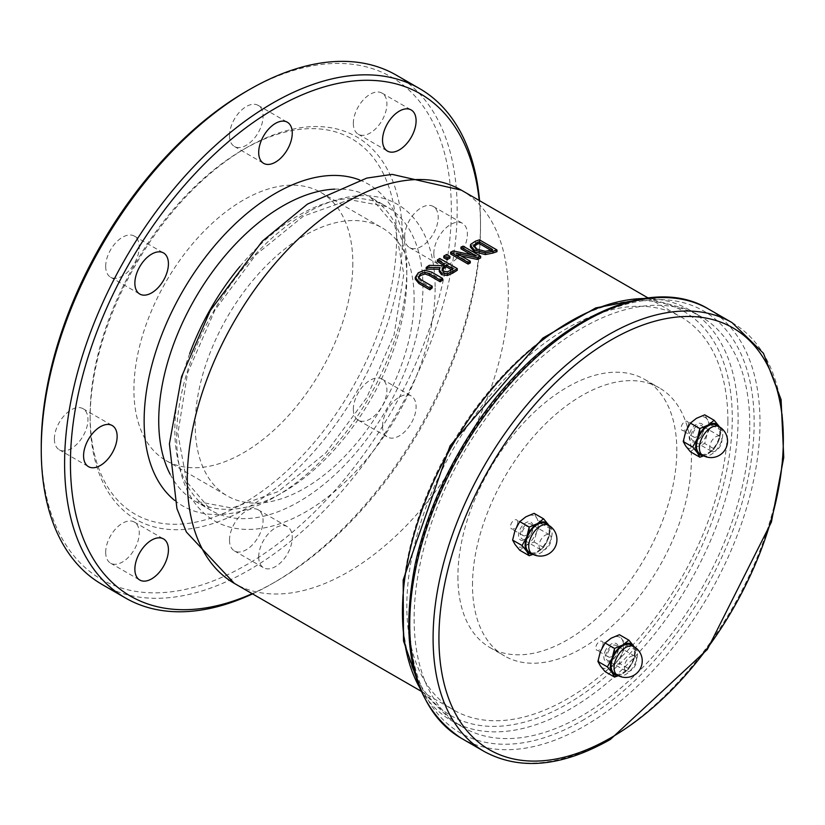 <?xml version="1.0" encoding="UTF-8"?>
<svg xmlns="http://www.w3.org/2000/svg" width="825" height="825" viewBox="0 0 825 825"><rect width="100%" height="100%" fill="white"/><g stroke="black" fill="none" stroke-linecap="round" stroke-linejoin="round"><path stroke-width="0.62" stroke-dasharray="4.12 3.09" d="M418.595 277.592L418.481 278.984L421.204 281.593L432.187 287.935M415.274 279.067L418.327 274.478L424.597 271.92L431.609 273.787L442.53 280.098M463.124 246.139L463.124 247.83L480.635 257.947M460.958 248.81A227.03 131.072 -60 0 1 463.124 247.83M476.056 255.833L476.056 257.534L471.271 254.77M456.411 253.234L456.411 254.925L470.281 262.928M461 255.884L456.411 254.925M453.203 250.903L453.203 252.594L476.056 257.534M450.594 253.956A227.03 131.072 -60 0 1 453.203 252.594M470.632 244.375L470.632 246.077L475.427 242.942A227.03 131.072 -60 0 1 479.459 241.581L496.97 251.697M470.425 247.046L470.632 246.077M479.459 239.858L479.459 241.581M485.183 251.305L485.183 253.017L490.854 251.914A227.03 131.072 -60 0 1 492.628 251.295L490.772 250.222M492.628 249.583L492.628 251.295M473.694 246.242L476.85 250.79L485.183 253.017M473.777 246.417L473.56 245.551M442.252 269.868L442.035 269.053M442.035 269.125L442.035 270.672L443.798 272.92L447.233 273.529L450.605 272.044A227.03 131.072 -60 0 1 452.925 270.569L451.533 269.765M452.925 268.878L452.925 270.569M447.233 271.838L447.233 273.529M439.756 258.493L439.756 260.174L457.267 270.291M437.425 261.618A227.03 131.072 -60 0 1 439.756 260.174M444.397 263.959L444.397 265.65L442.994 264.846M441.726 265.66L441.726 267.352A227.03 131.072 -60 0 1 444.397 265.65M429.217 265.33L429.217 267.032L441.726 267.352M440.045 267.568L439.24 271.487M426.195 269.146A227.03 131.072 -60 0 1 429.217 267.032M446.593 254.471L446.593 256.152L449.945 258.091M443.778 257.771A227.03 131.072 -60 0 1 446.593 256.152M727.887 420.822A227.03 131.072 120 0 0 680.873 316.893A227.03 131.072 120 0 0 453.843 447.975A227.03 131.072 120 0 0 453.843 710.119A227.03 131.072 120 0 0 628.784 649.296A227.03 131.072 120 0 0 727.887 420.822M479.191 200.465A289.977 167.413 -60 0 1 480.521 226.617A289.977 167.413 -60 0 1 275.488 581.759A289.977 167.413 -60 0 1 252.172 593.68M258.699 556.906A23.739 13.705 -60 0 1 269.053 533.012A23.739 13.705 -60 0 1 287.347 526.659A23.739 13.705 -60 0 1 287.347 554.06A23.739 13.705 -60 0 1 263.608 567.765A23.739 13.705 -60 0 1 258.699 556.906M382.532 426.174A23.739 13.705 -60 0 1 392.886 402.291A23.739 13.705 -60 0 1 411.18 395.938A23.739 13.705 -60 0 1 411.18 423.338A23.739 13.705 -60 0 1 387.441 437.044A23.739 13.705 -60 0 1 382.532 426.174M433.826 253.574A23.739 13.705 -60 0 1 444.18 229.69A23.739 13.705 -60 0 1 462.474 223.328A23.739 13.705 -60 0 1 462.474 250.738A23.739 13.705 -60 0 1 438.735 264.443A23.739 13.705 -60 0 1 433.826 253.574M614.79 650.42A5.156 2.98 -60 0 1 612.532 655.617A5.156 2.98 -60 0 1 608.561 656.999A5.156 2.98 -60 0 1 608.561 651.038A5.156 2.98 -60 0 1 613.717 648.058A5.156 2.98 -60 0 1 614.79 650.42M700.095 430.547A5.156 2.98 -60 0 1 697.847 435.744A5.156 2.98 -60 0 1 693.866 437.126A5.156 2.98 -60 0 1 693.866 431.166A5.156 2.98 -60 0 1 699.023 428.185A5.156 2.98 -60 0 1 700.095 430.547M529.475 529.052A5.156 2.98 -60 0 1 527.227 534.249A5.156 2.98 -60 0 1 523.246 535.631A5.156 2.98 -60 0 1 523.246 529.671A5.156 2.98 -60 0 1 528.402 526.69A5.156 2.98 -60 0 1 529.475 529.052M749.781 425.04A237.342 137.032 120 0 0 700.621 316.387A237.342 137.032 120 0 0 463.279 453.42A237.342 137.032 120 0 0 463.279 727.475A237.342 137.032 120 0 0 646.171 663.888A237.342 137.032 120 0 0 749.781 425.04M252.532 593.887A294.102 169.806 120 0 0 272.559 583.44A294.102 169.806 120 0 0 480.521 223.245A294.102 169.806 120 0 0 479.552 200.671M396.258 75.127A294.102 169.806 -60 0 1 457.174 209.767A294.102 169.806 -60 0 1 328.793 505.735A294.102 169.806 -60 0 1 102.166 584.523M41.25 446.521A289.977 167.413 120 0 0 246.293 564.908A289.977 167.413 120 0 0 451.337 209.756A289.977 167.413 120 0 0 246.293 91.379M402.445 237.992A220.832 127.504 -60 0 1 246.293 508.458A220.832 127.504 -60 0 1 90.142 418.296A220.832 127.504 -60 0 1 246.293 147.83A220.832 127.504 -60 0 1 402.445 237.992M353.337 123.348A23.739 13.705 -60 0 1 363.701 99.464A23.739 13.705 -60 0 1 381.996 93.101A23.739 13.705 -60 0 1 381.996 120.512A23.739 13.705 -60 0 1 358.256 134.217A23.739 13.705 -60 0 1 353.337 123.348M404.632 236.723A23.739 13.705 -60 0 1 414.996 212.84A23.739 13.705 -60 0 1 433.29 206.477A23.739 13.705 -60 0 1 433.29 233.888A23.739 13.705 -60 0 1 409.551 247.593A23.739 13.705 -60 0 1 404.632 236.723M353.337 409.324A23.739 13.705 -60 0 1 363.701 385.44A23.739 13.705 -60 0 1 381.996 379.088A23.739 13.705 -60 0 1 381.996 406.488A23.739 13.705 -60 0 1 358.256 420.193A23.739 13.705 -60 0 1 353.337 409.324M229.505 540.055A23.739 13.705 -60 0 1 239.869 516.161A23.739 13.705 -60 0 1 258.163 509.809A23.739 13.705 -60 0 1 258.163 537.209A23.739 13.705 -60 0 1 234.424 550.914A23.739 13.705 -60 0 1 229.505 540.055M105.683 552.317A23.739 13.705 -60 0 1 116.036 528.433A23.739 13.705 -60 0 1 134.331 522.07A23.739 13.705 -60 0 1 134.331 549.481A23.739 13.705 -60 0 1 110.591 563.176A23.739 13.705 -60 0 1 105.683 552.317M54.388 438.941A23.739 13.705 -60 0 1 64.742 415.058A23.739 13.705 -60 0 1 83.036 408.695A23.739 13.705 -60 0 1 83.036 436.105A23.739 13.705 -60 0 1 59.297 449.8A23.739 13.705 -60 0 1 54.388 438.941M105.683 266.341A23.739 13.705 -60 0 1 116.036 242.447A23.739 13.705 -60 0 1 134.331 236.094A23.739 13.705 -60 0 1 134.331 263.495A23.739 13.705 -60 0 1 110.591 277.2A23.739 13.705 -60 0 1 105.683 266.341M229.505 135.609A23.739 13.705 -60 0 1 239.869 111.726A23.739 13.705 -60 0 1 258.163 105.373A23.739 13.705 -60 0 1 258.163 132.773A23.739 13.705 -60 0 1 234.424 146.479A23.739 13.705 -60 0 1 229.505 135.609M396.608 237.992A216.707 125.111 120 0 0 243.375 149.521A216.707 125.111 120 0 0 90.142 414.923A216.707 125.111 120 0 0 243.375 503.394A216.707 125.111 120 0 0 396.608 237.992M517.801 522.318A5.156 2.98 -60 0 1 515.553 527.505A5.156 2.98 -60 0 1 511.572 528.887A5.156 2.98 -60 0 1 511.572 522.937A5.156 2.98 -60 0 1 516.728 519.956A5.156 2.98 -60 0 1 517.801 522.318M688.421 423.813A5.156 2.98 -60 0 1 686.173 429A5.156 2.98 -60 0 1 682.192 430.382A5.156 2.98 -60 0 1 682.192 424.421A5.156 2.98 -60 0 1 687.349 421.451A5.156 2.98 -60 0 1 688.421 423.813M603.106 643.686A5.156 2.98 -60 0 1 600.858 648.873A5.156 2.98 -60 0 1 596.877 650.255A5.156 2.98 -60 0 1 596.877 644.304A5.156 2.98 -60 0 1 602.044 641.324A5.156 2.98 -60 0 1 603.106 643.686M414.119 298.65A154.791 89.368 -60 0 1 346.552 454.431A154.791 89.368 -60 0 1 227.277 495.897A154.791 89.368 -60 0 1 227.267 317.161A154.791 89.368 -60 0 1 382.058 227.793A154.791 89.368 -60 0 1 414.119 298.65M352.832 263.268A154.791 89.368 -60 0 1 285.264 419.038A154.791 89.368 -60 0 1 165.98 460.515A154.791 89.368 -60 0 1 165.98 281.768A154.791 89.368 -60 0 1 320.77 192.4A154.791 89.368 -60 0 1 352.832 263.268M457.906 576.696A154.791 89.368 120 0 0 489.957 647.563A154.791 89.368 120 0 0 644.748 558.195A154.791 89.368 120 0 0 644.748 379.459A154.791 89.368 120 0 0 525.473 420.925A154.791 89.368 120 0 0 457.906 576.696M472.498 585.121A154.791 89.368 -60 0 1 540.066 429.351A154.791 89.368 -60 0 1 659.34 387.884A154.791 89.368 -60 0 1 659.35 566.62A154.791 89.368 -60 0 1 504.56 655.988A154.791 89.368 -60 0 1 472.498 585.121M697.135 425.989A8.642 4.991 120 0 0 691.484 433.61A8.642 4.991 120 0 0 692.814 440.54A8.642 4.991 120 0 0 697.135 440.107A8.642 4.991 120 0 0 702.776 432.496A8.642 4.991 120 0 0 701.456 425.566A8.642 4.991 120 0 0 697.135 425.989M696.444 441.086A10.323 5.961 -60 0 1 690.133 432.094A10.323 5.961 -60 0 1 702.766 424.793A10.323 5.961 -60 0 1 696.444 441.086M715.801 436.776A8.642 4.991 -60 0 1 720.122 436.343A8.642 4.991 -60 0 1 720.122 446.325A8.642 4.991 -60 0 1 711.48 451.316A8.642 4.991 -60 0 1 710.15 444.386A8.642 4.991 -60 0 1 715.801 436.776M696.444 418.337A17.542 10.127 -60 0 1 707.19 419.296A17.542 10.127 -60 0 1 707.19 433.62A17.542 10.127 -60 0 1 696.444 446.975A17.542 10.127 -60 0 1 685.709 446.016A17.542 10.127 -60 0 1 685.709 431.692A17.542 10.127 -60 0 1 696.444 418.337M718.864 426.03L721.339 430.485L718.864 440.354A17.542 10.127 120 0 0 719.338 426.814M714.172 448.944L708.118 453.719A17.542 10.127 120 0 0 718.864 440.354L714.172 448.944L704.715 443.489L707.19 433.62L711.882 425.03L707.19 419.296L704.715 414.841M702.828 455.41A17.542 10.127 120 0 0 708.118 453.719L703.673 455.854M690.391 451.749L696.444 446.975L704.715 443.489M716.378 425.102A16.51 9.529 -60 0 1 719.802 432.661A16.51 9.529 -60 0 1 712.594 449.274A16.51 9.529 -60 0 1 699.868 453.698M711.882 425.03L721.339 430.485M521.214 538.148A8.642 4.991 120 0 0 522.194 539.045A8.642 4.991 120 0 0 530.227 535.012A8.642 4.991 120 0 0 531.805 524.978A8.642 4.991 120 0 0 530.836 524.071A8.642 4.991 120 0 0 522.792 528.103A8.642 4.991 120 0 0 521.214 538.148M532.146 523.298A10.323 5.961 -60 0 1 525.824 539.591A10.323 5.961 -60 0 1 519.502 530.599A10.323 5.961 -60 0 1 532.146 523.298M539.88 548.924A8.642 4.991 -60 0 1 541.458 538.88A8.642 4.991 -60 0 1 549.502 534.847A8.642 4.991 -60 0 1 549.502 544.83A8.642 4.991 -60 0 1 540.86 549.821A8.642 4.991 -60 0 1 539.88 548.924M515.089 544.531A17.542 10.127 -60 0 1 515.089 530.207A17.542 10.127 -60 0 1 525.824 516.842A17.542 10.127 -60 0 1 536.57 517.801A17.542 10.127 -60 0 1 536.57 532.125A17.542 10.127 -60 0 1 525.824 545.49A17.542 10.127 -60 0 1 515.089 544.531M532.208 553.915A17.542 10.127 120 0 0 537.498 552.224L533.053 554.359M548.243 524.535L550.718 528.99L548.243 538.859L543.551 547.449L537.498 552.224A17.542 10.127 120 0 0 548.243 538.859A17.542 10.127 120 0 0 548.718 525.319M519.771 550.265L525.824 545.49L534.095 541.994L536.57 532.125L541.262 523.535L536.57 517.801L534.095 513.346M534.095 541.994L543.551 547.449M541.262 523.535L550.718 528.99M545.758 523.607A16.51 9.529 -60 0 1 545.758 542.675A16.51 9.529 -60 0 1 529.248 552.203M617.11 653.4A8.642 4.991 120 0 0 616.141 645.439A8.642 4.991 120 0 0 606.53 652.451A8.642 4.991 120 0 0 607.499 660.413A8.642 4.991 120 0 0 617.11 653.4M604.818 651.967A10.323 5.961 -60 0 1 617.461 644.665A10.323 5.961 -60 0 1 611.139 660.959A10.323 5.961 -60 0 1 604.818 651.967M635.786 664.177A8.642 4.991 -60 0 1 626.165 671.189A8.642 4.991 -60 0 1 626.165 661.207A8.642 4.991 -60 0 1 634.807 656.215A8.642 4.991 -60 0 1 635.786 664.177M605.086 671.632L611.139 666.858L619.41 663.362L621.875 653.493A17.542 10.127 -60 0 1 611.139 666.858A17.542 10.127 -60 0 1 600.394 665.899A17.542 10.127 -60 0 1 600.394 651.575A17.542 10.127 -60 0 1 611.139 638.21A17.542 10.127 -60 0 1 621.875 639.169A17.542 10.127 -60 0 1 621.875 653.493L626.567 644.903L621.875 639.169L619.41 634.714M628.867 668.817L622.813 673.592A17.542 10.127 120 0 0 633.559 660.227L628.867 668.817L619.41 663.362M633.559 645.903L636.023 650.358L633.559 660.227A17.542 10.127 120 0 0 634.033 646.687M617.523 675.283A17.542 10.127 120 0 0 622.813 673.592L618.358 675.727M626.567 644.903L636.023 650.358M631.063 644.975A16.51 9.529 -60 0 1 632.074 662.135A16.51 9.529 -60 0 1 616.976 674.314A16.51 9.529 -60 0 1 614.553 673.571M418.481 277.272L418.481 278.984M421.204 279.881L421.204 281.593M418.327 272.766L418.327 274.478M431.609 272.085L431.609 273.787M424.597 270.218L424.597 271.92M475.427 241.22L475.427 242.942M490.854 250.192L490.854 251.914M476.85 249.088L476.85 250.79M443.798 271.229L443.798 272.92M450.605 270.353L450.605 272.044M461.35 190.162A227.03 131.072 -60 0 1 508.365 294.082A227.03 131.072 -60 0 1 409.272 522.555A227.03 131.072 -60 0 1 234.321 583.378M189.719 353.523A175.426 101.289 120 0 0 211.169 510.438A175.426 101.289 120 0 0 298.887 501.744A175.426 101.289 120 0 0 422.936 286.894A175.426 101.289 120 0 0 386.605 206.58A175.426 101.289 120 0 0 239.962 266.485M435.136 287.915A182.799 105.538 -60 0 1 305.879 511.799A182.799 105.538 -60 0 1 176.622 437.168A182.799 105.538 -60 0 1 305.879 213.293A182.799 105.538 -60 0 1 435.136 287.915M334.733 189.142A175.426 101.289 -60 0 1 370.487 197.278A175.426 101.289 -60 0 1 406.828 277.592A175.426 101.289 -60 0 1 330.248 454.132A175.426 101.289 -60 0 1 195.061 501.136A175.426 101.289 -60 0 1 170.136 474.231M174.632 500.383A185.749 107.24 120 0 0 368.352 398.619A185.749 107.24 120 0 0 359.628 179.963M484.388 751.585A247.665 142.993 120 0 0 608.221 739.313A247.665 142.993 120 0 0 783.348 435.992A247.665 142.993 120 0 0 732.053 322.616M708.696 309.138A247.665 142.993 -60 0 1 759.99 422.513A247.665 142.993 -60 0 1 584.863 725.835A247.665 142.993 -60 0 1 461.041 738.097M581.945 720.782A243.54 140.611 120 0 0 731.084 336.404A243.54 140.611 120 0 0 432.816 508.613A243.54 140.611 120 0 0 581.945 720.782M644.077 298.537A237.342 137.032 -60 0 1 688.947 309.643A237.342 137.032 -60 0 1 738.107 418.296A237.342 137.032 -60 0 1 570.271 708.984A237.342 137.032 -60 0 1 451.605 720.741A237.342 137.032 -60 0 1 419.543 687.442M567.352 703.931A233.217 134.65 120 0 0 710.17 335.837A233.217 134.65 120 0 0 424.535 500.754A233.217 134.65 120 0 0 567.352 703.931M702.787 455.379A16.51 9.529 120 0 0 715.512 450.955A16.51 9.529 120 0 0 722.721 434.342A16.51 9.529 120 0 0 719.297 426.783M532.166 553.884A16.51 9.529 120 0 0 546.253 547.893A16.51 9.529 120 0 0 548.677 525.288M617.471 675.252A16.51 9.529 120 0 0 619.895 676.005A16.51 9.529 120 0 0 634.992 663.816A16.51 9.529 120 0 0 633.982 646.656M418.399 276.746L418.399 278.458M421.101 691.216L453.843 710.119M648.13 297.99L680.873 316.893M386.605 206.58L349.728 199.681L303.425 216.14L255.75 254.894L214.954 310.045L187.584 372.952L177.86 433.62L186.759 481.955L211.169 510.438L195.061 501.136L231.928 508.035L278.231 491.576L325.916 452.822L366.713 397.671L394.082 334.764L403.796 274.086L394.897 225.761L370.487 197.278L386.605 206.58M463.279 727.475L451.605 720.741L420.461 689.7M646.491 298.196L688.947 309.643L700.621 316.387M480.521 226.617L480.521 223.245M275.488 581.759L272.559 583.44M90.142 414.923L90.142 418.296M243.375 149.521L246.293 147.83M528.402 526.69L516.728 519.956M523.246 535.631L511.572 528.887M699.023 428.185L687.349 421.451M693.866 437.126L682.192 430.382M613.717 648.058L602.044 641.324M608.561 656.999L596.877 650.255M358.256 134.217L387.441 151.068M381.996 93.101L411.18 109.952M409.551 247.593L438.735 264.443M433.29 206.477L462.474 223.328M358.256 420.193L387.441 437.044M381.996 379.088L411.18 395.938M234.424 550.914L263.608 567.765M258.163 509.809L287.347 526.659M110.591 563.176L139.776 580.037M134.331 522.07L163.515 538.921M59.297 449.8L88.492 466.661M83.036 408.695L112.221 425.545M110.591 277.2L139.776 294.051M134.331 236.094L163.515 252.945M234.424 146.479L263.608 163.329M258.163 105.373L287.347 122.224M165.98 460.515L227.277 495.897M320.77 192.4L382.058 227.793M489.957 647.563L504.56 655.988M644.748 379.459L659.34 387.884M720.122 436.343L701.456 425.566M711.48 451.316L692.814 440.54M549.502 534.847L530.836 524.071M540.86 549.821L522.194 539.045M634.807 656.215L616.141 645.439M626.165 671.189L607.499 660.413"/><path stroke-width="1.24" d="M415.274 277.355L418.935 281.779L429.856 288.09A229.092 132.268 -60 0 1 432.187 286.223L421.204 279.881L418.481 277.272L420.307 273.91L424.988 272.291L429.278 273.776L440.21 280.088A229.092 132.268 -60 0 1 442.53 278.396L431.609 272.085L424.597 270.218L418.327 272.766L415.274 277.355L415.264 279.18L415.274 277.571M418.481 277.272L418.399 276.746M440.21 280.088L440.21 281.789L429.278 275.478L424.988 273.993L420.307 275.622L418.595 277.592M432.187 286.223L432.187 287.935A227.03 131.072 120 0 0 429.856 289.812L418.935 283.501L415.274 279.067M429.856 288.09L429.856 289.812M442.53 278.396L442.53 280.098A227.03 131.072 120 0 0 440.21 281.789M450.594 252.275L468.105 262.381A229.092 132.268 -60 0 1 470.281 261.236L456.411 253.234L477.335 257.761A229.092 132.268 -60 0 1 480.635 256.245L463.124 246.139A229.092 132.268 120 0 0 460.958 247.118L476.056 255.833L453.203 250.903A229.092 132.268 120 0 0 450.594 252.275L450.594 253.956L468.105 264.072L468.105 262.381M460.958 247.118L460.958 248.81L471.271 254.77M480.635 256.245L480.635 257.947A227.03 131.072 120 0 0 477.335 259.452L461 255.884M477.335 257.761L477.335 259.452M470.281 261.236L470.281 262.928A227.03 131.072 120 0 0 468.105 264.072M496.97 249.965L479.459 239.858A229.092 132.268 120 0 0 475.427 241.22L470.632 244.375L470.425 245.345L474.396 250.088L485.317 252.883L492.989 251.316A229.092 132.268 -60 0 1 496.97 249.965L496.97 251.697A227.03 131.072 120 0 0 492.989 253.038L485.317 254.585L474.396 251.78L470.425 247.046L470.425 245.345M473.56 245.551L477.376 242.416A229.092 132.268 -60 0 1 479.15 241.797L492.628 249.583A229.092 132.268 120 0 0 490.854 250.192L485.183 251.305L476.85 249.088L473.694 244.881L473.694 246.242M479.15 241.797L479.15 243.519A227.03 131.072 120 0 0 477.376 244.128L473.694 246.593M490.772 250.222L479.15 243.519M426.195 267.444L440.045 267.568L439.24 269.796L441.55 272.993L447.377 273.848L452.75 271.435A229.092 132.268 -60 0 1 457.267 268.599L439.756 258.493A229.092 132.268 120 0 0 437.425 259.937L444.397 263.959A229.092 132.268 120 0 0 441.726 265.66L429.217 265.33A229.092 132.268 120 0 0 426.195 267.444L426.195 269.146L439.292 269.239M450.605 270.353L447.233 271.838L443.798 271.229L442.035 268.981L444.293 266.382A229.092 132.268 -60 0 1 446.335 265.083L452.925 268.878A229.092 132.268 120 0 0 450.605 270.353M446.335 265.083L446.335 266.764A227.03 131.072 120 0 0 444.293 268.073L442.035 270.672M451.533 269.765L446.335 266.764M437.425 259.937L437.425 261.618L442.994 264.846M457.267 268.599L457.267 270.291A227.03 131.072 120 0 0 452.75 273.127L447.377 275.54L441.55 274.684L439.24 271.487L439.24 269.796M443.778 256.08L447.129 258.019L447.129 259.7L443.778 257.771L443.778 256.08A229.092 132.268 120 0 1 446.593 254.471L449.945 256.41L449.945 258.091A227.03 131.072 120 0 0 447.129 259.7M447.129 258.019A229.092 132.268 -60 0 1 449.945 256.41M252.172 593.68A289.977 167.413 -60 0 1 70.434 463.372A289.977 167.413 -60 0 1 263.804 115.356A289.977 167.413 -60 0 1 479.191 200.465M258.699 152.46A23.739 13.705 -60 0 1 269.053 128.576A23.739 13.705 -60 0 1 287.347 122.224A23.739 13.705 -60 0 1 287.347 149.624A23.739 13.705 -60 0 1 263.608 163.329A23.739 13.705 -60 0 1 258.699 152.46M134.867 283.192A23.739 13.705 -60 0 1 145.221 259.298A23.739 13.705 -60 0 1 163.515 252.945A23.739 13.705 -60 0 1 163.515 280.345A23.739 13.705 -60 0 1 139.776 294.051A23.739 13.705 -60 0 1 134.867 283.192M83.573 455.792A23.739 13.705 -60 0 1 93.937 431.908A23.739 13.705 -60 0 1 112.221 425.545A23.739 13.705 -60 0 1 112.221 452.956A23.739 13.705 -60 0 1 88.492 466.661A23.739 13.705 -60 0 1 83.573 455.792M134.867 569.167A23.739 13.705 -60 0 1 145.221 545.284A23.739 13.705 -60 0 1 163.515 538.921A23.739 13.705 -60 0 1 163.515 566.332A23.739 13.705 -60 0 1 139.776 580.037A23.739 13.705 -60 0 1 134.867 569.167M382.532 140.198A23.739 13.705 -60 0 1 392.886 116.315A23.739 13.705 -60 0 1 411.18 109.952A23.739 13.705 -60 0 1 411.18 137.362A23.739 13.705 -60 0 1 387.441 151.068A23.739 13.705 -60 0 1 382.532 140.198M479.552 200.671A294.102 169.806 120 0 0 419.616 88.605A294.102 169.806 120 0 0 192.978 167.403A294.102 169.806 120 0 0 64.597 463.372A294.102 169.806 120 0 0 125.513 598.012A294.102 169.806 120 0 0 252.532 593.887M125.513 598.012L102.166 584.523A294.102 169.806 -60 0 1 41.25 449.893A294.102 169.806 -60 0 1 249.212 89.698A294.102 169.806 -60 0 1 396.258 75.127L419.616 88.605M41.25 449.893L41.25 446.521A289.977 167.413 120 0 1 246.293 91.379L249.212 89.698M714.172 420.296L718.864 426.03A17.542 10.127 120 0 0 708.118 425.071L714.172 420.296L704.715 414.841L696.444 418.337L690.391 423.112L685.709 431.692L683.234 441.561L685.709 446.016L690.391 451.749L699.847 457.215L697.383 452.76L692.691 447.026L697.383 438.436L699.847 428.567L708.118 425.071A17.542 10.127 120 0 0 697.383 438.436A17.542 10.127 120 0 0 697.383 452.76A17.542 10.127 120 0 0 702.828 455.41M719.338 426.814A17.542 10.127 120 0 0 718.864 426.03L719.431 426.855M703.673 455.854L699.847 457.215M683.234 441.561L692.691 447.026M690.391 423.112L699.847 428.567M702.787 455.379L699.868 453.698A16.51 9.529 -60 0 1 699.868 434.631A16.51 9.529 -60 0 1 716.378 425.102L719.297 426.783A16.51 9.529 120 0 0 706.571 431.207A16.51 9.529 120 0 0 699.363 447.82A16.51 9.529 120 0 0 702.787 455.379A16.51 16.51 0 0 0 725.34 449.336A16.51 16.51 0 0 0 719.297 426.783M522.07 545.531L526.763 536.941A17.542 10.127 120 0 0 526.763 551.265L522.07 545.531L512.614 540.076L515.089 544.531L519.771 550.265L529.227 555.72L526.763 551.265A17.542 10.127 120 0 0 532.208 553.915M533.053 554.359L529.227 555.72M529.227 527.072L537.498 523.576A17.542 10.127 120 0 0 526.763 536.941L529.227 527.072L519.771 521.617L515.089 530.207L512.614 540.076M543.551 518.801L548.243 524.535A17.542 10.127 120 0 0 537.498 523.576L543.551 518.801L534.095 513.346L525.824 516.842L519.771 521.617M548.718 525.319A17.542 10.127 120 0 0 548.243 524.535L548.811 525.37M532.166 553.884L529.248 552.203A16.51 9.529 -60 0 1 531.661 529.598A16.51 9.529 -60 0 1 545.758 523.607L548.677 525.288A16.51 9.529 120 0 0 534.579 531.279A16.51 9.529 120 0 0 532.166 553.884A16.51 16.51 0 0 0 553.286 549.935A16.51 16.51 0 0 0 548.677 525.288M634.033 646.687A17.542 10.127 120 0 0 633.559 645.903L634.116 646.738M618.358 675.727L614.542 677.088L612.067 672.633A17.542 10.127 120 0 0 617.523 675.283M607.375 666.899L612.067 658.309A17.542 10.127 120 0 0 612.067 672.633L607.375 666.899L597.919 661.444L600.394 665.899L605.086 671.632L614.542 677.088M622.813 644.944L628.867 640.169L633.559 645.903A17.542 10.127 120 0 0 622.813 644.944A17.542 10.127 120 0 0 612.067 658.309L614.542 648.44L622.813 644.944M628.867 640.169L619.41 634.714L611.139 638.21L605.086 642.984L600.394 651.575L597.919 661.444M605.086 642.984L614.542 648.44M617.471 675.252L614.553 673.571A16.51 9.529 -60 0 1 614.553 654.503A16.51 9.529 -60 0 1 631.063 644.975L633.982 646.656A16.51 9.529 120 0 0 631.568 645.913A16.51 9.529 120 0 0 616.471 658.102A16.51 9.529 120 0 0 617.471 675.252A16.51 16.51 0 0 0 640.025 669.209A16.51 16.51 0 0 0 633.982 646.656M420.307 273.91L420.307 275.622M418.935 281.779L418.935 283.501M424.988 272.291L424.988 273.993M429.278 273.776L429.278 275.478M474.396 250.088L474.396 251.78M485.317 252.883L485.317 254.585M492.989 251.316L492.989 253.038M477.376 242.416L477.376 244.128M444.293 266.382L444.293 268.073M452.75 271.435L452.75 273.127M447.377 273.848L447.377 275.54M441.55 272.993L441.55 274.684M421.101 691.216L234.321 583.378A227.03 131.072 -60 0 1 234.321 321.234A227.03 131.072 -60 0 1 461.35 190.162L648.13 297.99M239.962 266.485A175.426 101.289 120 0 0 189.719 353.523M170.136 474.231A175.426 101.289 -60 0 1 282.779 205.972A175.426 101.289 -60 0 1 334.733 189.142M359.628 179.963A185.749 107.24 120 0 0 275.478 193.328A185.749 107.24 120 0 0 156.523 349.387A185.749 107.24 120 0 0 174.632 500.383M611.139 737.632A243.54 140.611 -60 0 1 462 525.463A243.54 140.611 -60 0 1 760.268 353.255A243.54 140.611 -60 0 1 611.139 737.632M732.053 322.616A247.665 142.993 120 0 0 484.388 465.599A247.665 142.993 120 0 0 484.388 751.585C520.07 770.756 562.042 766.734 610.283 739.52L707.314 649.512L771.406 522.06L783.75 457.483L781.089 399.62L763.455 353.286L732.053 322.616L708.696 309.138A247.665 142.993 -60 0 0 461.031 452.121A247.665 142.993 -60 0 0 461.041 738.097L484.388 751.585M419.543 687.442A237.342 137.032 -60 0 1 451.605 446.676A237.342 137.032 -60 0 1 644.077 298.537M461.041 738.097C413.933 706.592 398.681 648.388 415.305 563.485C425.422 517.956 444.18 473.993 471.58 431.619C537.549 327.742 645.882 270.218 708.696 309.138M420.461 689.7L403.507 640.922L403.167 580.016L450.079 445.82L542.85 338.064L595.774 307.9L646.491 298.196M234.321 583.378L186.388 532.032L176.932 508.602L169.414 443.86L181.572 376.685L210.272 310.582L262.36 241.137L307.447 204.095L366.795 178.097L392.112 174.364L461.35 190.162"/></g></svg>
